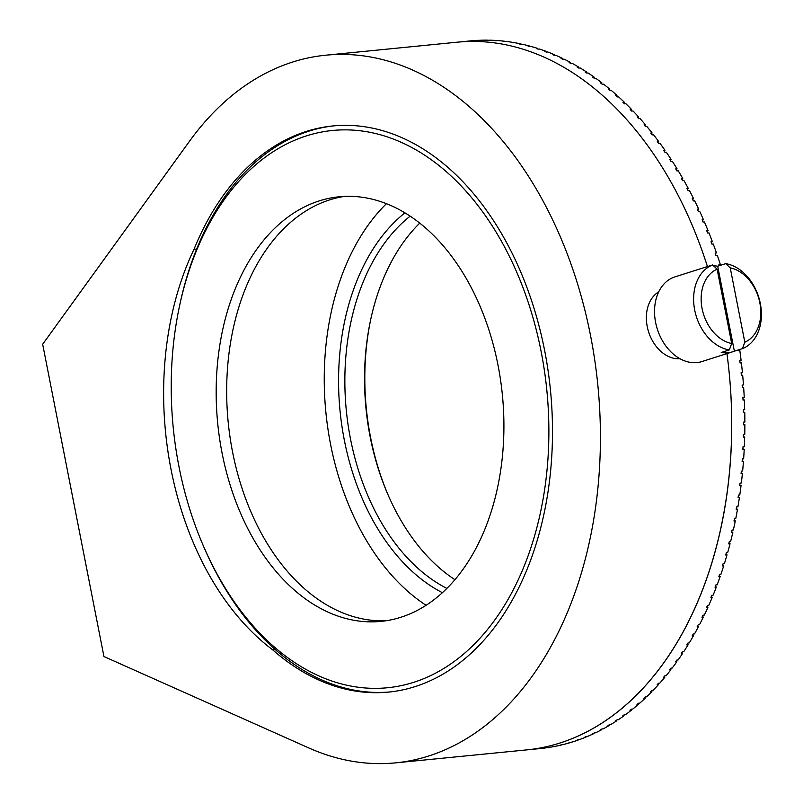<?xml version="1.0" encoding="UTF-8"?>
<svg xmlns="http://www.w3.org/2000/svg" width="803" height="803" viewBox="0 0 803 803"><rect width="100%" height="100%" fill="white"/><g stroke="black" fill="none" stroke-linecap="round" stroke-linejoin="round"><path stroke-width="1.2" d="M194.005 249.321A284.443 190.692 84.4 0 1 332.693 125.971A284.443 190.692 84.4 0 1 550.467 390.258A284.443 190.692 84.4 0 1 388.692 692.086A284.443 190.692 84.4 0 1 272.558 649.727A266.666 178.778 84.4 0 1 171.019 469.323A266.666 178.778 84.4 0 1 194.005 249.321L196.635 249.06M742.916 448.967L744.21 449.258A355.548 238.371 84.4 0 1 743.638 458.834L742.323 458.965A355.548 238.371 84.4 0 1 742.233 460.27A355.548 238.371 84.4 0 1 742.133 461.584L743.448 461.454A355.548 238.371 84.4 0 1 742.645 470.97L741.33 471.1A355.548 238.371 84.4 0 1 741.079 473.69L742.394 473.559A355.548 238.371 84.4 0 1 741.36 483.004L740.045 483.135A355.548 238.371 84.4 0 1 739.734 485.715L741.049 485.584A355.548 238.371 84.4 0 1 739.784 494.939L738.479 495.07A355.548 238.371 84.4 0 1 738.098 497.619L739.412 497.489A355.548 238.371 84.4 0 1 737.937 506.753L736.622 506.884A355.548 238.371 84.4 0 1 736.18 509.403L737.495 509.273A355.548 238.371 84.4 0 1 735.789 518.427L734.484 518.557A355.548 238.371 84.4 0 1 733.982 521.047L735.297 520.916A355.548 238.371 84.4 0 1 733.37 529.95L732.055 530.08A355.548 238.371 84.4 0 1 731.503 532.53L732.818 532.399A355.548 238.371 84.4 0 1 730.67 541.302L729.355 541.433A355.548 238.371 84.4 0 1 728.743 543.852L730.057 543.721A355.548 238.371 84.4 0 1 727.699 552.484L726.384 552.615A355.548 238.371 84.4 0 1 725.711 554.993L727.026 554.863A355.548 238.371 84.4 0 1 724.457 563.475L723.142 563.606A355.548 238.371 84.4 0 1 722.409 565.934L723.724 565.804A355.548 238.371 84.4 0 1 720.943 574.255L719.629 574.386A355.548 238.371 84.4 0 1 718.836 576.674L720.15 576.544A355.548 238.371 84.4 0 1 717.169 584.815L715.854 584.945A355.548 238.371 84.4 0 1 715.011 587.184L716.316 587.053A355.548 238.371 84.4 0 1 713.134 595.153L711.819 595.274A355.548 238.371 84.4 0 1 710.916 597.462L712.231 597.342A355.548 238.371 84.4 0 1 708.848 605.231L707.533 605.362A355.548 238.371 84.4 0 1 706.58 607.5L707.895 607.369A355.548 238.371 84.4 0 1 704.311 615.068L702.996 615.198A355.548 238.371 84.4 0 1 701.993 617.276L703.298 617.146A355.548 238.371 84.4 0 1 699.533 624.634L698.219 624.764A355.548 238.371 84.4 0 1 697.155 626.782L698.469 626.651A355.548 238.371 84.4 0 1 694.515 633.908L693.2 634.039A355.548 238.371 84.4 0 1 692.096 635.996L693.411 635.866A355.548 238.371 84.4 0 1 689.265 642.902L687.96 643.032A355.548 238.371 84.4 0 1 686.796 644.929L688.111 644.799A355.548 238.371 84.4 0 1 683.795 651.594L682.49 651.725A355.548 238.371 84.4 0 1 681.285 653.552L682.59 653.421A355.548 238.371 84.4 0 1 678.113 659.966L676.799 660.096A355.548 238.371 84.4 0 1 675.544 661.853L676.859 661.722A355.548 238.371 84.4 0 1 672.211 668.016L670.896 668.146A355.548 238.371 84.4 0 1 669.602 669.832L670.917 669.712A355.548 238.371 84.4 0 1 666.109 675.745L664.794 675.865A355.548 238.371 84.4 0 1 663.459 677.481L664.774 677.351A355.548 238.371 84.4 0 1 659.815 683.122L658.5 683.243A355.548 238.371 84.4 0 1 657.115 684.788L658.43 684.658A355.548 238.371 84.4 0 1 653.321 690.138L652.006 690.269A355.548 238.371 84.4 0 1 650.591 691.734L651.906 691.604A355.548 238.371 84.4 0 1 646.656 696.813L645.341 696.944A355.548 238.371 84.4 0 1 643.886 698.319L645.2 698.198A355.548 238.371 84.4 0 1 639.81 703.107L638.505 703.237A355.548 238.371 84.4 0 1 637.01 704.542L638.325 704.412A355.548 238.371 84.4 0 1 632.814 709.029L631.499 709.159A355.548 238.371 84.4 0 1 629.974 710.384L631.288 710.253A355.548 238.371 84.4 0 1 625.647 714.57L624.343 714.7A355.548 238.371 84.4 0 1 622.777 715.834L624.092 715.704A355.548 238.371 84.4 0 1 618.34 719.719L617.035 719.849A355.548 238.371 84.4 0 1 615.439 720.903L616.754 720.773A355.548 238.371 84.4 0 1 610.902 724.477L609.587 724.607A355.548 238.371 84.4 0 1 607.971 725.571L609.286 725.44A355.548 238.371 84.4 0 1 603.324 728.823L602.009 728.953A355.548 238.371 84.4 0 1 600.373 729.837L601.678 729.706A355.548 238.371 84.4 0 1 595.635 732.768L594.32 732.898A355.548 238.371 84.4 0 1 592.654 733.691L593.959 733.561A355.548 238.371 84.4 0 1 587.826 736.301L586.511 736.431A355.548 238.371 84.4 0 1 584.825 737.134L586.14 737.003A355.548 238.371 84.4 0 1 579.927 739.422L578.612 739.553A355.548 238.371 84.4 0 1 576.895 740.165L578.21 740.035A355.548 238.371 84.4 0 1 571.927 742.123L570.612 742.243A355.548 238.371 84.4 0 1 568.885 742.775L570.2 742.645A355.548 238.371 84.4 0 1 563.847 744.391L562.542 744.522A355.548 238.371 84.4 0 1 560.795 744.953L562.1 744.823A355.548 238.371 84.4 0 1 555.696 746.238L554.391 746.368A355.548 238.371 84.4 0 1 552.625 746.71L553.94 746.579A355.548 238.371 84.4 0 1 547.485 747.663L546.181 747.794A355.548 238.371 84.4 0 1 544.404 748.035L545.719 747.904A355.548 238.371 84.4 0 1 540.088 748.567L526.959 749.861A355.548 238.371 84.4 0 0 730.419 461.444A355.548 238.371 84.4 0 0 726.946 353.601A355.548 238.371 84.4 0 1 526.959 749.861L395.698 762.85A355.548 238.371 84.4 0 1 308.663 747.894L103.938 656.533L42.669 344.236L189.608 141.087A355.548 238.371 84.4 0 1 325.697 55.206A355.548 238.371 84.4 0 1 590.606 335.935A355.548 238.371 84.4 0 1 395.698 762.85M479.25 40.361L479.25 40.28A355.548 238.371 84.4 0 0 472.726 40.682L471.411 40.812A355.548 238.371 84.4 0 0 469.635 40.963L470.949 40.833A355.548 238.371 84.4 0 0 470.086 40.923L456.957 42.218A355.548 238.371 84.4 0 1 707.453 266.586A355.548 238.371 84.4 0 0 456.957 42.218L325.697 55.206M275.188 649.466L272.558 649.727M386.273 620.719A213.327 143.024 84.4 0 1 227.47 368.808A213.327 143.024 84.4 0 1 344.306 196.424M216.971 369.852A213.327 143.024 84.4 0 1 339.037 196.795A213.327 143.024 84.4 0 1 503.11 448.335A213.327 143.024 84.4 0 1 381.044 621.381A213.327 143.024 84.4 0 1 216.971 369.852M390.007 691.945A284.443 190.692 84.4 0 1 203.852 547.004L203.059 545.167A279.996 187.721 -95.6 0 0 405.294 684.698A279.996 187.721 -95.6 0 0 547.827 460.591A279.996 187.721 -95.6 0 0 397.696 140.796A279.996 187.721 -95.6 0 0 179.44 306.405A279.996 187.721 -95.6 0 0 172.254 357.586A279.996 187.721 -95.6 0 0 203.059 545.167M479.25 40.28L477.936 40.411A355.548 238.371 84.4 0 1 479.722 40.341L481.037 40.21A355.548 238.371 84.4 0 1 487.582 40.15L487.592 40.301M487.582 40.15L486.267 40.28A355.548 238.371 84.4 0 1 488.063 40.311L489.378 40.18A355.548 238.371 84.4 0 1 495.943 40.451L495.943 40.672M495.943 40.451L494.628 40.582A355.548 238.371 84.4 0 1 496.425 40.712L497.74 40.582A355.548 238.371 84.4 0 1 504.304 41.194L504.304 41.475M504.304 41.194L502.999 41.324A355.548 238.371 84.4 0 1 504.796 41.535L506.111 41.405A355.548 238.371 84.4 0 1 512.675 42.358L512.665 42.71M512.675 42.358L511.36 42.489A355.548 238.371 84.4 0 1 513.157 42.8L514.472 42.669A355.548 238.371 84.4 0 1 521.037 43.954L521.017 44.376M521.037 43.954L519.722 44.085A355.548 238.371 84.4 0 1 521.518 44.486L522.833 44.356A355.548 238.371 84.4 0 1 529.378 45.982L529.338 46.464M529.378 45.982L528.063 46.112A355.548 238.371 84.4 0 1 529.85 46.604L531.164 46.474A355.548 238.371 84.4 0 1 537.689 48.431L537.639 48.973M537.689 48.431L536.374 48.561A355.548 238.371 84.4 0 1 538.151 49.144L539.465 49.013A355.548 238.371 84.4 0 1 545.96 51.302L545.889 51.904M545.96 51.302L544.645 51.432A355.548 238.371 84.4 0 1 546.411 52.105L547.726 51.974A355.548 238.371 84.4 0 1 554.18 54.594L554.08 55.246M554.18 54.594L552.865 54.724A355.548 238.371 84.4 0 1 554.622 55.487L555.937 55.357A355.548 238.371 84.4 0 1 562.341 58.298L562.22 59M562.341 58.298L561.026 58.428A355.548 238.371 84.4 0 1 562.773 59.271L564.087 59.141A355.548 238.371 84.4 0 1 570.431 62.413L570.281 63.166M570.431 62.413L569.116 62.544A355.548 238.371 84.4 0 1 570.843 63.477L572.158 63.347A355.548 238.371 84.4 0 1 578.441 66.93L578.26 67.733M578.441 66.93L577.126 67.061A355.548 238.371 84.4 0 1 578.843 68.084L580.157 67.954A355.548 238.371 84.4 0 1 586.361 71.848L586.15 72.692M586.361 71.848L585.056 71.979A355.548 238.371 84.4 0 1 586.742 73.083L588.057 72.953A355.548 238.371 84.4 0 1 594.19 77.158L593.939 78.042M594.19 77.158L592.875 77.289A355.548 238.371 84.4 0 1 594.541 78.483L595.856 78.353A355.548 238.371 84.4 0 1 601.899 82.86L601.618 83.783M601.899 82.86L600.594 82.99A355.548 238.371 84.4 0 1 602.23 84.265L603.545 84.134A355.548 238.371 84.4 0 1 609.497 88.932L609.176 89.886M609.497 88.932L608.192 89.063A355.548 238.371 84.4 0 1 609.808 90.418L611.113 90.287A355.548 238.371 84.4 0 1 616.965 95.386L616.604 96.37M616.965 95.386L615.66 95.517A355.548 238.371 84.4 0 1 617.246 96.952L618.561 96.822A355.548 238.371 84.4 0 1 624.302 102.202L623.891 103.206M624.302 102.202L622.987 102.332A355.548 238.371 84.4 0 1 624.543 103.848L625.858 103.717A355.548 238.371 84.4 0 1 631.489 109.379L631.038 110.392M631.489 109.379L630.174 109.509A355.548 238.371 84.4 0 1 631.7 111.095L633.015 110.965A355.548 238.371 84.4 0 1 638.526 116.897L638.024 117.931M638.526 116.897L637.211 117.027A355.548 238.371 84.4 0 1 638.706 118.683L640.011 118.553A355.548 238.371 84.4 0 1 645.401 124.756L644.849 125.79M645.401 124.756L644.086 124.887A355.548 238.371 84.4 0 1 645.542 126.613L646.847 126.483A355.548 238.371 84.4 0 1 652.096 132.937L651.504 133.981M652.096 132.937L650.781 133.067A355.548 238.371 84.4 0 1 652.197 134.874L653.512 134.743A355.548 238.371 84.4 0 1 658.621 141.448L657.978 142.492M658.621 141.448L657.306 141.579A355.548 238.371 84.4 0 1 658.681 143.446L659.996 143.315A355.548 238.371 84.4 0 1 664.954 150.261L664.272 151.295M664.954 150.261L663.639 150.392A355.548 238.371 84.4 0 1 664.974 152.329L666.289 152.199A355.548 238.371 84.4 0 1 671.097 159.375L670.364 160.399M671.097 159.375L669.782 159.506A355.548 238.371 84.4 0 1 671.077 161.503L672.382 161.373A355.548 238.371 84.4 0 1 677.029 168.771L676.256 169.784M677.029 168.771L675.714 168.901A355.548 238.371 84.4 0 1 676.969 170.959L678.274 170.828A355.548 238.371 84.4 0 1 682.761 178.447L681.938 179.44M682.761 178.447L681.446 178.577A355.548 238.371 84.4 0 1 682.65 180.695L683.955 180.565A355.548 238.371 84.4 0 1 688.271 188.384L687.408 189.357M688.271 188.384L686.956 188.514A355.548 238.371 84.4 0 1 688.111 190.682L689.426 190.552A355.548 238.371 84.4 0 1 693.561 198.582L692.648 199.515M693.561 198.582L692.246 198.712A355.548 238.371 84.4 0 1 693.35 200.931L694.665 200.8A355.548 238.371 84.4 0 1 698.62 209.011L697.666 209.914M698.62 209.011L697.305 209.141A355.548 238.371 84.4 0 1 698.359 211.41L699.674 211.279A355.548 238.371 84.4 0 1 703.438 219.661L702.444 220.534M703.438 219.661L702.123 219.791A355.548 238.371 84.4 0 1 703.127 222.11L704.442 221.979A355.548 238.371 84.4 0 1 708.015 230.531L706.991 231.354M708.015 230.531L706.71 230.662A355.548 238.371 84.4 0 1 707.664 233.021L708.969 232.89A355.548 238.371 84.4 0 1 712.351 241.603L711.287 242.376M712.351 241.603L711.036 241.733A355.548 238.371 84.4 0 1 711.94 244.132L713.255 244.002A355.548 238.371 84.4 0 1 716.437 252.855L715.332 253.587M716.437 252.855L715.122 252.985A355.548 238.371 84.4 0 1 715.965 255.424L717.28 255.294A355.548 238.371 84.4 0 1 720.261 264.277L719.127 264.96M738.419 349.907A355.548 238.371 84.4 0 1 738.529 350.69L739.834 350.56A355.548 238.371 84.4 0 1 741.089 360.226L739.784 360.406M741.089 360.226L739.774 360.356A355.548 238.371 84.4 0 1 740.085 362.996L741.4 362.866A355.548 238.371 84.4 0 1 742.424 372.562L741.109 372.692A355.548 238.371 84.4 0 1 741.36 375.342L742.675 375.212A355.548 238.371 84.4 0 1 743.468 384.928L742.163 385.059A355.548 238.371 84.4 0 1 742.343 387.708L743.658 387.578L742.343 387.628M743.658 387.578A355.548 238.371 84.4 0 1 744.23 397.304L742.916 397.435A355.548 238.371 84.4 0 1 743.036 400.095L744.351 399.964L743.036 399.934M744.351 399.964A355.548 238.371 84.4 0 1 744.692 409.671L743.377 409.801A355.548 238.371 84.4 0 1 743.448 412.461L744.752 412.33L743.437 412.24M744.752 412.33A355.548 238.371 84.4 0 1 744.863 422.027L743.558 422.157A355.548 238.371 84.4 0 1 743.558 424.807L744.863 424.677L743.558 424.526M744.863 424.677A355.548 238.371 84.4 0 1 744.752 434.353L743.437 434.483A355.548 238.371 84.4 0 1 743.367 437.123L744.682 436.993L743.377 436.772M744.682 436.993A355.548 238.371 84.4 0 1 744.341 446.629L743.026 446.759A355.548 238.371 84.4 0 1 742.895 449.389L744.21 449.258M743.448 461.454L742.173 461.103M742.394 473.559L741.129 473.158M741.049 485.584L739.804 485.112M739.412 497.489L738.198 496.967M737.495 509.273L736.311 508.69M735.297 520.916L734.133 520.284M732.818 532.399L731.684 531.727M730.057 543.721L728.963 543.009M727.026 554.863L725.962 554.1M723.724 565.804L722.7 565.011M720.15 576.544L719.167 575.721M716.316 587.053L715.383 586.21M712.231 597.342L711.338 596.468M707.895 607.369L707.031 606.476M703.298 617.146L702.495 616.242M698.469 626.651L697.707 625.738M693.411 635.866L692.688 634.952M688.111 644.799L687.438 643.886M682.59 653.421L681.968 652.508M676.859 661.722L676.277 660.829M670.917 669.712L670.385 668.829M664.774 677.351L664.282 676.497M658.43 684.658L657.988 683.825M651.906 691.604L651.504 690.801M645.2 698.198L644.839 697.416M638.325 704.412L638.004 703.679M631.288 710.253L631.007 709.561M624.092 715.704L623.851 715.061M616.754 720.773L616.543 720.171M609.286 725.44L609.106 724.888M742.675 375.212L741.36 375.342M720.261 264.277L718.946 264.408A355.548 238.371 84.4 0 1 719.347 265.673M179.44 306.405L179.852 304.457A284.443 190.692 84.4 0 1 334.008 125.84M442.433 592.714A207.997 139.451 84.4 0 1 340.06 411.066A207.997 139.451 84.4 0 1 404.863 212.885M410.102 216.198A203.55 136.47 -95.6 0 0 346.314 410.453A203.55 136.47 -95.6 0 0 446.92 588.428M454.96 579.716A203.55 136.47 84.4 0 1 387.678 493.996A203.55 136.47 84.4 0 1 370.514 320.417A203.55 136.47 84.4 0 1 419.688 223.174M370.715 319.443A207.997 139.451 -95.6 0 0 388.08 494.909M386.384 203.731A229.236 153.684 -95.6 0 0 330.977 313.27A229.236 153.684 -95.6 0 0 350.309 508.741A229.236 153.684 -95.6 0 0 426.112 605.311M707.473 266.576A44.446 32.652 72.4 0 0 706.008 266.998L674.962 276.864A44.446 32.652 72.4 0 0 656.372 325.807A44.446 32.652 72.4 0 0 696.944 362.585A44.446 32.652 72.4 0 0 701.892 361.571L732.928 351.704A44.446 32.652 72.4 0 0 734.374 351.192L717.691 266.205A44.446 32.652 72.4 0 0 713.586 265.853M706.008 266.998A44.446 32.652 72.4 0 0 704.572 267.499L712.612 264.94L717.109 269.176L731.694 343.513L729.295 349.937A44.446 32.652 -107.6 0 1 694.695 310.038A44.446 32.652 -107.6 0 1 712.612 264.94M729.295 349.937L721.245 352.497A44.446 32.652 72.4 0 0 727.98 352.718A44.446 32.652 72.4 0 0 732.928 351.704M679.92 358.7A35.553 26.118 -107.6 0 1 648.593 331.88A35.553 26.118 -107.6 0 1 658.681 291.89M717.109 269.176A39.106 28.727 72.4 0 0 702.083 308.553A39.106 28.727 72.4 0 0 731.694 343.513M742.414 348.643L744.823 342.219L730.238 267.871L725.741 263.645A44.446 32.652 -107.6 0 1 760.331 303.544A44.446 32.652 -107.6 0 1 742.414 348.643L734.374 351.192M744.823 342.219A39.106 28.727 72.4 0 0 759.839 302.841A39.106 28.727 72.4 0 0 730.238 267.871M717.691 266.205L725.741 263.645"/></g></svg>
